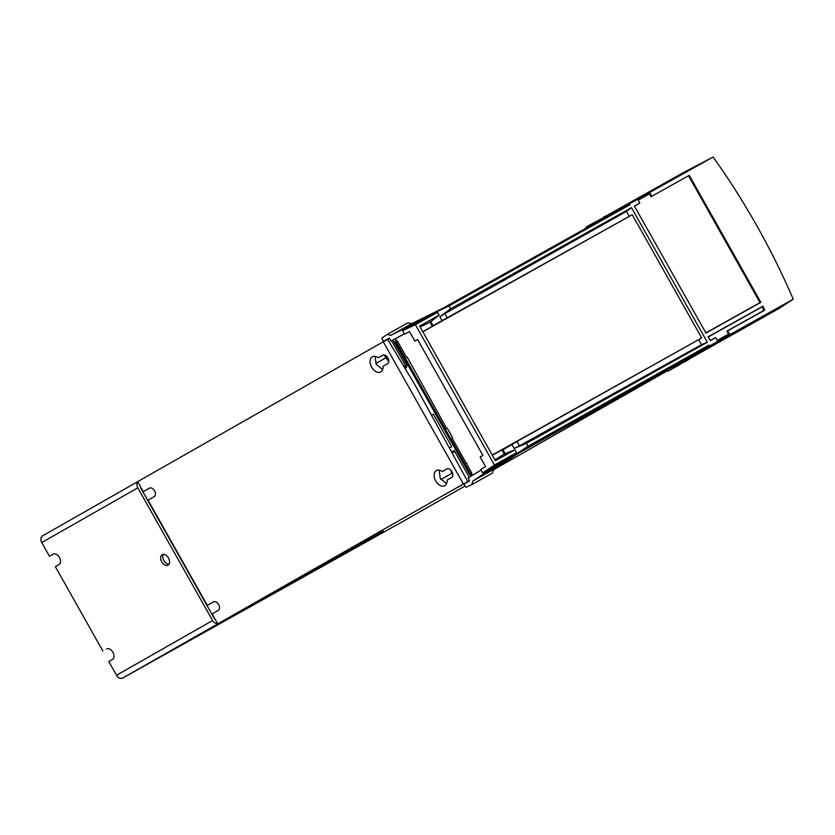 <?xml version="1.0" encoding="UTF-8"?>
<svg xmlns="http://www.w3.org/2000/svg" width="835" height="835" viewBox="0 0 835 835"><rect width="100%" height="100%" fill="white"/><g stroke="black" fill="none" stroke-linecap="round" stroke-linejoin="round"><path stroke-width="1.25" d="M424.357 509.214L428 507.158A1.085 0.825 60.3 0 0 428.011 507.148A1.085 0.825 60.3 0 0 428.011 507.158L424.671 509.058A1.085 1.085 -116.7 0 0 424.827 508.943A1.085 1.085 0 0 1 424.671 509.058L403.963 520.842A1.085 0.71 -119.2 0 0 403.963 520.831L272.314 594.426L383.15 531.29A1.085 0.71 60.8 0 0 383.223 531.237M456.818 490.698L456.828 490.688A1.085 1.085 65.3 0 1 456.776 490.719L457.183 490.531A1.085 1.085 -114.7 0 0 457.434 490.343A1.085 1.085 0 0 1 457.194 490.531L457.194 490.531A1.085 0.825 -119.7 0 1 457.183 490.531L428 507.158L457.194 490.531M424.671 509.058L406.728 519.276A1.085 1.085 0 0 1 406.718 519.276L403.963 520.831A1.085 1.085 0 0 0 403.963 520.831L272.314 594.426A1.085 0.71 60.8 0 1 272.116 594.489M106.629 648.972L106.588 648.983A5.981 3.883 -119.2 0 1 106.609 648.983A5.981 3.883 -119.2 0 1 112.913 652.292A5.981 3.883 -119.2 0 1 112.464 659.42L108.78 661.518L116.524 675.254A5.438 4.133 60.3 0 0 122.808 677.978L268.766 596.388A5.334 4.05 60.3 0 0 268.786 596.378A5.334 4.05 60.3 0 0 268.807 596.367M376.533 534.974A5.334 4.05 -119.7 0 1 376.241 535.172A5.334 4.05 -119.7 0 1 376.22 535.183L222.402 621.25M42.669 535.799L137.65 481.701L42.689 535.788A5.438 4.133 60.3 0 0 42.669 535.799A5.438 4.133 60.3 0 0 41.75 542.552L49.495 556.298L53.461 554.054M217.632 623.651A5.438 4.133 -119.7 0 1 212.601 620.53L137.817 487.828A5.438 4.133 -119.7 0 1 137.775 481.92M140.196 486.22A3.81 2.891 60.3 0 0 140.791 488.037L213.969 617.9A3.81 2.891 60.3 0 0 215.211 619.351M222.423 621.282L218.885 623.254A5.438 4.133 -119.7 0 1 218.54 623.421M168.952 564.283A5.981 3.883 60.8 0 1 163.879 560.619A5.981 3.883 60.8 0 1 163.42 554.377M102.903 651.091L55.371 566.725L59.055 564.617A5.981 3.883 -119.2 0 0 59.504 557.498A5.981 3.883 -119.2 0 0 53.2 554.179L49.495 556.298M168.044 565.149A5.981 3.883 -119.2 0 0 168.493 558.03A5.981 3.883 -119.2 0 0 162.188 554.711A5.981 3.883 -119.2 0 0 162.167 554.722A5.981 3.883 -119.2 0 0 161.719 561.851A5.981 3.883 -119.2 0 0 168.023 565.159A5.981 3.883 -119.2 0 0 168.044 565.149M463.362 483.956L383.244 341.765L387.576 339.344L413.909 383.035L467.694 481.534L217.747 623.86L383.15 531.29M511.824 459.333A1.085 1.085 0 0 1 511.636 459.469L493.662 469.708L511.625 459.469A1.085 0.825 -119.7 0 1 511.625 459.469A1.085 0.71 -119.2 0 0 511.751 459.375A1.085 0.825 -119.7 0 1 511.636 459.469L664.524 372.034M579.26 420.944L519.13 455.169M578.415 421.487L577.027 422.186M467.694 481.534L444.669 494.644M469.552 480.626L444.773 494.591M708.195 337.016L762.313 306.758A548.71 417.239 -119.7 0 1 763.9 310.422L764.714 310.171A548.898 417.385 60.3 0 0 762.981 306.163L708.09 336.839L710.23 340.628L715.668 337.59L717.808 341.379L678.124 365.542L667.875 371.272L667.217 370.114L519.151 452.883M578.874 421.143L667.551 370.709L664.472 371.763L667.248 370.176M684.627 361.586L779.045 308.449L793.25 299.212L729.748 334.71L727.609 330.911L764.714 310.171M667.875 371.272L696.025 353.685L515.571 454.564L528.075 446.193L708.946 345.095L709.479 346.034L717.808 341.379M406.561 357.349L397.554 341.358L396.437 340.743L395.038 342.141L396.281 342.068L470.533 473.831L471.796 473.121L466.452 463.644L467.026 463.31L466.41 463.561L452.079 438.135L452.612 437.717L447.268 428.24L446.642 428.491L407.136 357.025L406.561 357.349M472.318 475.397L471.754 474.395L470.449 475.125A1.085 0.71 60.8 0 0 470.533 473.831L469.823 474.854L395.038 342.141M395.299 338.718L396.437 340.743M405.048 368.329L406.499 367.525L406.875 364.822L405.539 365.573L405.361 366.92A19.581 12.723 60.8 0 1 404.443 367.337M433.407 414.181L431.507 415.266L433.407 414.181L451.714 446.683L449.376 447.988M469.27 477.244L454.219 450.545L454.146 451.839L452.1 452.987M469.823 474.854L470.449 475.125M471.754 474.395L471.796 473.121M442.686 308.334L435.452 312.373L449.021 305.902L629.893 204.794L629.36 203.844L637.69 199.189L586.441 226.765L615.906 211.495L442.686 308.334L411.718 323.646L407.835 322.874L387.179 334.428L390.749 335.367L411.718 323.646M435.452 312.373L404.735 328.04M430.787 321.663L439.127 315.171L437.53 312.332L397.982 331.328M422.771 331.714L432.342 326.266M430.067 322.216L420.12 326.996M433.031 325.66L632.262 214.71L422.813 331.798M449.021 305.902L450.629 308.741L439.92 316.778L444.888 313.563L447.341 317.926M632.262 214.71L701.703 337.945L516.969 441.496L519.433 445.859L514.11 448.447L526.478 443.354L707.339 342.246L631.49 207.644L626.438 211.391L444.888 313.563M626.438 211.391L629.225 216.338M631.49 207.644L450.629 308.741M526.478 443.354L528.075 446.193M637.69 199.189L639.819 202.988L634.381 206.026L705.961 333.05L760.842 302.364L689.272 175.34L651.77 196.309L649.63 192.52L713.132 157.022A588.884 447.79 -119.7 0 1 793.25 299.212M717.286 340.461L728.569 334.146L717.495 340.826M728.569 334.146L726.867 331.119L727.609 330.911M729.748 334.71L684.773 361.826M665.631 371.732L667.489 370.604M763.9 310.422L726.867 331.119M715.668 337.59L710.136 340.471M762.313 306.758L762.981 306.163M709.479 346.034L696.213 354.019M708.946 345.095L696.025 353.685M493.798 469.322L492.462 473.069L471.806 484.613L472.84 481.043L493.798 469.322L522.804 450.524M486.356 472.85L486.565 473.372L515.571 454.564M471.806 484.613L465.993 487.306L464.521 485.208L464.552 483.935L469.667 480.824L468.07 477.985L481.085 470.053M452.309 453.353A19.581 12.723 60.8 0 1 454.146 451.839M452.862 475.105L451.996 473.278A19.581 12.723 60.8 0 1 450.649 469.948M447.195 468.8L442.268 471.545A8.705 5.657 -119.2 0 0 436.371 470.533A8.705 5.657 -119.2 0 0 436.34 470.543A8.705 5.657 -119.2 0 0 435.693 480.908A8.705 5.657 -119.2 0 0 444.857 485.73A8.705 5.657 -119.2 0 0 444.888 485.709A8.705 5.657 -119.2 0 0 447.08 480.083L451.61 477.495A4.895 3.183 -119.2 0 0 451.975 471.671A4.895 3.183 -119.2 0 0 446.819 468.957A4.895 3.183 -119.2 0 0 446.808 468.967L442.268 471.545M439.168 470.126L440.243 478.434L446.621 483.674M383.098 355.042L378.171 357.798A8.705 5.657 -119.2 0 0 372.274 356.775A8.705 5.657 -119.2 0 0 372.243 356.795A8.705 5.657 -119.2 0 0 371.596 367.16A8.705 5.657 -119.2 0 0 380.76 371.972A8.705 5.657 -119.2 0 0 380.791 371.961A8.705 5.657 -119.2 0 0 382.983 366.325L387.513 363.747A4.895 3.183 -119.2 0 0 387.878 357.912A4.895 3.183 -119.2 0 0 382.722 355.209A4.895 3.183 -119.2 0 0 382.712 355.209L378.171 357.798M375.03 356.368L376.23 364.31L382.66 369.571M389.434 338.436L387.649 339.459M383.244 341.765L137.629 481.67L143.244 491.627L149.642 488.005M603.423 217.455L683.395 172.584L713.132 157.022M603.35 217.319L649.63 192.52M651.77 196.309L689.272 175.34M638.097 199.93L649.505 193.814L651.206 196.851M688.625 175.934L760.007 302.625L760.842 302.364M760.007 302.625L705.867 332.883M634.485 206.193L639.819 202.988M649.505 193.814L638.211 200.129M586.901 227.569L584.98 228.592L586.88 227.537M586.441 226.765L586.963 227.684M615.719 211.171L629.36 203.844M615.906 211.495L629.893 204.794M387.179 334.428L381.898 338.06L382.931 340.409L384.027 341.024L389.308 338.217L390.916 341.056L404.359 333.896M480.073 477.004L516.583 452.622L494.456 464.991L482.703 472.934L480.751 469.479L485.552 466.567L480.177 457.027L482.88 455.388L417.636 339.615L414.849 341.108L409.474 331.568L404.537 334.209L402.585 330.743L415.402 324.7L437.53 312.332M425.474 317.947L390.749 335.367M418.241 321.997L402.585 330.743M494.456 464.991L415.402 324.7M439.127 315.171L419.598 326.088L495.447 460.69L514.976 449.783L505.154 453.655M516.583 452.622L514.976 449.783M492.253 455.023L701.703 337.945M698.749 339.72L701.536 344.667L707.339 342.246M519.433 445.859L701.536 344.667M502.994 449.814L516.969 441.496M502.033 449.94L492.337 455.169M494.988 459.887L504.309 453.989M472.84 481.043L498.359 464.187L482.703 472.934M217.747 623.86L212.142 613.902L218.279 610.406A4.895 3.183 -119.2 0 0 218.645 604.582A4.895 3.183 -119.2 0 0 213.489 601.868L207.33 605.375L148.046 500.155L154.183 496.658A4.895 3.183 -119.2 0 0 154.548 490.834A4.895 3.183 -119.2 0 0 149.392 488.12A4.895 3.183 -119.2 0 0 149.381 488.131L143.244 491.627M213.739 601.753L207.33 605.375M457.225 490.469L464.991 486.043L457.225 490.458M268.766 596.388L376.22 535.183L268.786 596.378M137.817 487.828L41.75 542.552M116.524 675.254L212.601 620.53M218.885 623.254L122.808 677.978M661.08 374.237L664.389 372.431M397.554 341.358L396.281 342.068A1.085 0.71 60.8 0 0 395.143 341.463L395.132 341.473M469.865 474.207L395.613 342.444M392.888 340.002L406.875 364.822M451.578 452.027L454.219 450.545M432.321 326.328L429.827 321.924M442.164 320.765L439.92 316.778M451.986 473.257L440.87 479.467M375.792 363.476L385.968 357.787L384.1 354.948M403.785 366.241A18.495 12.014 60.8 0 0 405.539 365.573L391.542 340.732M406.499 367.525A1.085 0.71 -119.2 0 0 405.361 366.92L404.484 367.41M388.766 361.398A19.581 12.723 60.8 0 1 385.968 357.787L387.231 356.942M514.11 448.447L511.865 444.46M504.423 454.303L501.939 449.888M505.592 460.148L498.359 464.187M430.735 321.569L433.146 325.848M502.785 449.449L505.206 453.729"/></g></svg>
